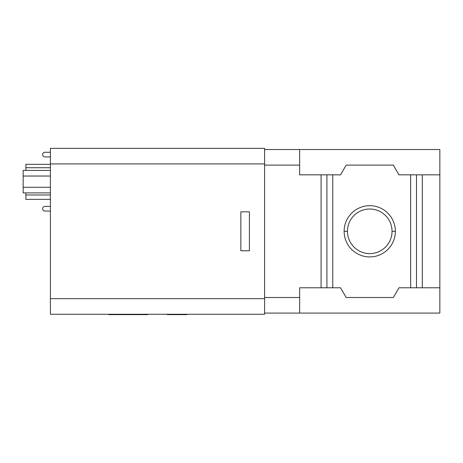 <?xml version="1.0" encoding="UTF-8"?>
<svg xmlns="http://www.w3.org/2000/svg" width="463" height="463" viewBox="0 0 463 463"><rect width="100%" height="100%" fill="white"/><g stroke="black" fill="none" stroke-linecap="round" stroke-linejoin="round"><path stroke-width="0.69" d="M326.913 174.835L326.913 287.772L332.752 287.772L332.752 174.835L321.073 174.835L321.073 287.772L299.654 287.772L299.654 313.086L439.85 313.086L439.85 287.772L422.325 287.772L422.325 174.835L416.486 174.835L416.486 287.772L422.325 287.772L416.486 287.772L416.486 174.835L410.64 174.835L410.64 287.772L416.486 287.772L398.961 287.772L410.64 287.772L410.64 174.835L398.961 174.835L393.336 165.1L346.162 165.1L340.542 174.835L332.752 174.835L332.752 287.772L321.073 287.772L326.913 287.772L326.913 174.835L340.542 174.835L346.162 165.1L393.336 165.1L398.961 174.835L439.85 174.835L422.325 174.835L422.325 287.772L439.85 287.772L439.85 174.835L439.85 313.086L264.604 313.086L299.654 313.086L299.654 287.772L321.073 287.772L321.073 174.835L326.913 174.835M392.039 231.303A22.288 22.288 0 0 0 369.752 209.021A22.288 22.288 0 0 0 347.464 231.303A22.288 22.288 0 0 1 369.752 209.021A22.288 22.288 0 0 1 392.039 231.303L395.373 231.303A25.621 25.621 0 0 0 369.752 205.688A25.621 25.621 0 0 0 344.131 231.303L347.464 231.303L344.131 231.303A25.621 25.621 0 0 0 369.752 256.924A25.621 25.621 0 0 0 395.373 231.303L392.039 231.303A22.288 22.288 0 0 1 369.752 253.591A22.288 22.288 0 0 1 347.464 231.303A22.288 22.288 0 0 0 369.752 253.591A22.288 22.288 0 0 0 392.039 231.303M50.409 148.357L264.604 148.357L50.409 148.357L50.409 314.255L264.604 314.255L50.409 314.255L50.409 298.676L264.604 298.676L50.409 298.676L50.409 163.931L264.604 163.931L50.409 163.931L50.409 148.357M167.241 314.643L167.241 314.255L167.241 314.643L186.716 314.643L186.716 314.255L186.716 314.643L167.241 314.643M108.828 314.255L108.828 314.643L147.772 314.643L147.772 314.255L147.772 314.643L108.828 314.643L108.828 314.255M240.847 211.834L240.847 250.778L240.847 211.834L249.412 211.834L240.847 211.834L249.412 211.834L249.412 250.778L249.412 211.834L249.412 250.778L240.847 250.778L249.412 250.778L240.847 250.778L240.847 211.834M340.542 287.772L332.752 287.772L340.542 287.772L346.162 297.512L393.336 297.512L398.961 287.772L393.336 297.512L346.162 297.512L340.542 287.772M344.131 231.303A25.621 25.621 0 0 1 369.752 205.688A25.621 25.621 0 0 1 395.373 231.303A25.621 25.621 0 0 1 369.752 256.924A25.621 25.621 0 0 1 344.131 231.303M299.654 174.835L321.073 174.835L299.654 174.835L299.654 165.1L264.604 165.1L299.654 165.1L299.654 174.835M264.604 297.512L299.654 297.512L264.604 297.512M439.85 149.526L439.85 174.835L439.85 149.526L299.654 149.526L299.654 165.1L299.654 149.526L439.85 149.526M264.604 149.526L299.654 149.526L264.604 149.526M264.604 314.255L264.604 148.357L264.604 314.255M42.619 154.584A2.338 2.338 0 0 1 44.957 152.252A2.338 2.338 0 0 0 42.619 154.584A2.338 2.338 0 0 0 44.957 156.922A2.338 2.338 0 0 1 42.619 154.584M42.619 208.72A2.338 2.338 0 0 1 44.957 206.382L50.409 206.382L44.957 206.382A2.338 2.338 0 0 0 42.619 208.72A2.338 2.338 0 0 0 44.957 211.053A2.338 2.338 0 0 1 42.619 208.72M25.876 164.324L50.409 164.324L25.876 164.324L25.876 167.722L50.409 167.722L25.876 167.722L25.876 170.407L25.876 164.324M25.876 192.892L25.876 194.981L50.409 194.981L25.876 194.981L25.876 199.374L50.409 199.374L25.876 199.374L25.876 192.892M23.15 170.407L50.409 170.407L23.15 170.407L23.15 176.033L50.409 176.033L23.15 176.033L23.15 187.272L50.409 187.272L23.15 187.272L23.15 192.892L50.409 192.892L23.15 192.892L23.15 170.407M50.409 156.922L44.957 156.922L50.409 156.922M50.409 211.053L44.957 211.053L50.409 211.053M50.409 152.252L44.957 152.252L50.409 152.252"/></g></svg>
